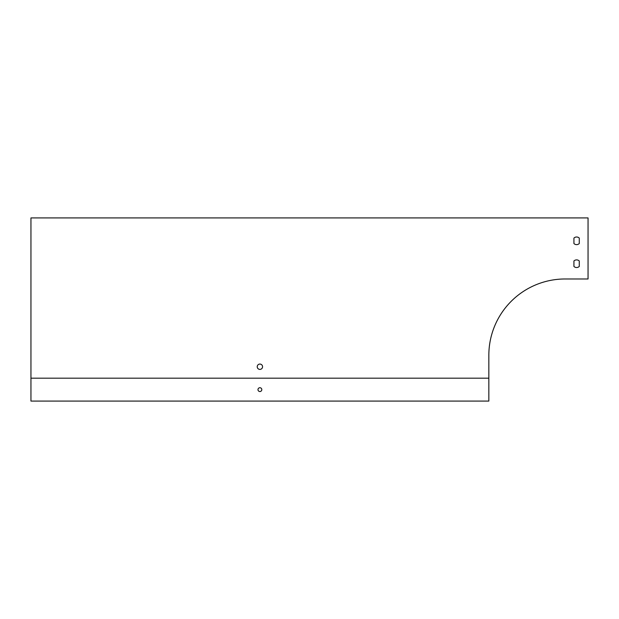 <?xml version="1.0" encoding="UTF-8"?>
<svg xmlns="http://www.w3.org/2000/svg" width="619" height="619" viewBox="0 0 619 619"><rect width="100%" height="100%" fill="white"/><g stroke="black" fill="none" stroke-linecap="round" stroke-linejoin="round"><path stroke-width="0.93" d="M30.95 378.186L488.84 378.186L488.84 355.291A76.315 76.315 0 0 1 565.155 278.976L588.05 278.976L588.05 217.919L30.95 217.919L30.95 401.081L488.84 401.081L488.84 378.186M573.929 260.986A3.815 3.815 0 0 1 579.276 260.986L579.276 266.433A3.815 3.815 0 0 1 573.929 266.433L573.929 260.986A3.815 3.815 0 0 1 579.276 260.986L579.276 266.433A3.815 3.815 0 0 1 573.929 266.433L573.929 260.986M573.929 238.091A3.815 3.815 0 0 1 579.276 238.091L579.276 243.538A3.815 3.815 0 0 1 573.929 243.538L573.929 238.091A3.815 3.815 0 0 1 579.276 238.091L579.276 243.538A3.815 3.815 0 0 1 573.929 243.538L573.929 238.091M257.225 366.734A2.669 2.669 0 0 1 259.895 364.065A2.669 2.669 0 0 1 262.564 366.734A2.669 2.669 0 0 1 259.895 369.404A2.669 2.669 0 0 1 257.225 366.734M261.806 389.63A1.911 1.911 0 0 1 259.895 391.541A1.911 1.911 0 0 1 257.984 389.63A1.911 1.911 0 0 1 259.895 387.726A1.911 1.911 0 0 1 261.806 389.63"/></g></svg>
